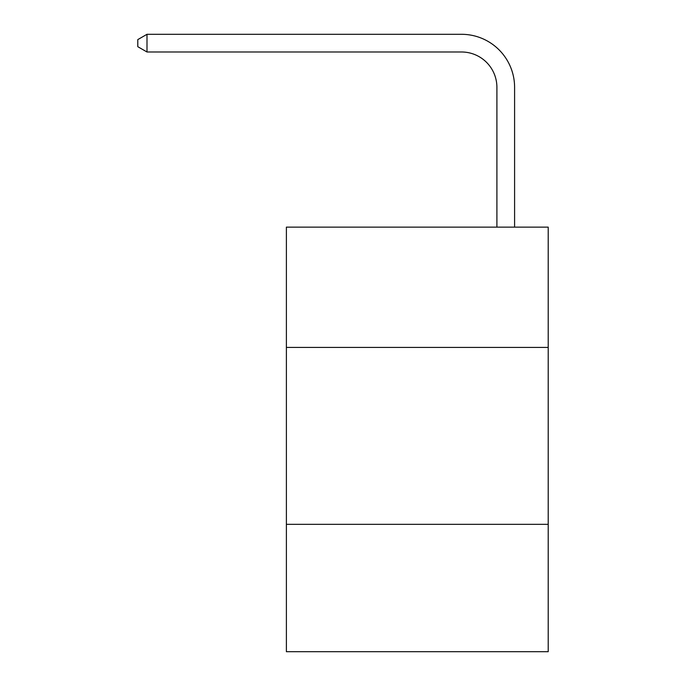 <?xml version="1.0" encoding="UTF-8"?>
<svg xmlns="http://www.w3.org/2000/svg" width="686" height="686" viewBox="0 0 686 686"><rect width="100%" height="100%" fill="white"/><g stroke="black" fill="none" stroke-linecap="round" stroke-linejoin="round"><path stroke-width="1.03" d="M548.208 347.425L548.208 227.126L286.388 227.126L286.388 347.425L548.208 347.425L548.208 651.7L286.388 651.7L286.388 347.425M548.208 524.327L286.388 524.327M496.904 227.126L496.904 87.371A35.38 35.38 0 0 0 461.524 51.99L146.993 51.99L137.792 46.682L137.792 39.608L146.993 34.3L461.524 34.3A53.071 53.071 0 0 1 514.594 87.371L514.594 227.126M496.904 87.371A35.38 35.38 0 0 0 461.524 51.99A35.38 35.38 0 0 1 496.904 87.371A35.38 35.38 0 0 0 461.524 51.99A35.38 35.38 0 0 1 496.904 87.371M146.993 34.3L461.524 34.3L146.993 34.3L461.524 34.3L146.993 34.3L146.993 51.99"/></g></svg>
